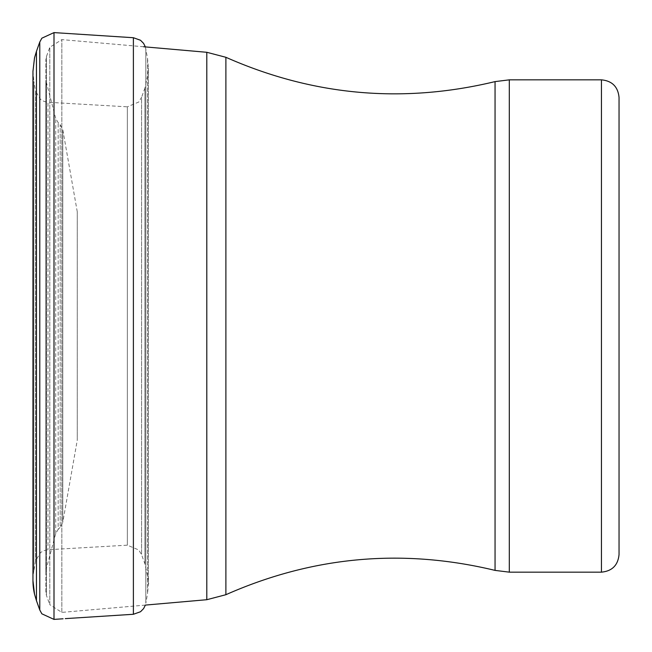 <?xml version="1.0" encoding="UTF-8"?>
<svg xmlns="http://www.w3.org/2000/svg" width="652" height="652" viewBox="0 0 652 652"><rect width="100%" height="100%" fill="white"/><g stroke="black" fill="none" stroke-linecap="round" stroke-linejoin="round"><path stroke-width="0.49" stroke-dasharray="3.26 2.44" d="M145.363 46.911L147.523 58.313L148.395 68.289L148.395 583.711L147.523 593.687L147.523 58.313L147.523 593.687L145.828 603.239L145.828 48.761L145.828 603.239L145.363 605.089L61.85 612.391L49.813 604.722L49.813 47.278L49.813 604.722L46.422 595.406L45.852 592.203L45.852 59.797L45.852 592.203M45.852 571.649L45.852 80.351L45.852 571.649L46.178 82.78L46.178 569.22L55.722 533.589L58.15 529.383L58.15 122.617L58.15 529.383L60.171 527.354L60.171 124.646L60.171 527.354L62.779 522.358L62.779 129.642L62.779 522.358L77.27 440.165L77.27 211.835L77.27 440.165M619.041 97.433L619.041 554.567M33.839 570.573A58.607 57.343 -122.9 0 0 33.456 573.059A58.607 57.343 -122.9 0 0 32.959 580.663L32.959 71.329L33.839 81.427L33.839 570.573L33.839 81.427L35.534 91.076L35.534 560.924L35.534 91.076L40.611 99.511L44.254 101.5L47.971 102.266L47.971 549.734L47.971 102.266L127.352 106.822L127.352 545.178L127.352 106.822L138.737 102.038L141.582 97.303L141.582 554.697L141.582 97.303L144.915 88.069L144.915 563.931L144.915 88.069C148.281 72.714 149.438 66.121 148.395 68.289L148.395 583.711C149.43 585.716 148.265 579.123 144.915 563.931L141.582 554.697L138.737 549.962L127.352 545.178L47.971 549.734L44.254 550.5L40.611 552.488L35.534 560.924L33.456 573.059M225.894 57.294L225.894 594.706M206.798 52.29L206.798 599.71M61.85 612.391L61.85 39.609L61.85 612.391M46.422 595.406L46.422 56.594L46.422 595.406M55.722 533.589L55.722 118.411L55.722 533.589M601.454 79.846L601.454 572.154M509.302 79.846L509.302 572.154M495.055 81.606L495.055 570.394M36.447 600.663L36.447 51.337M39.78 609.987L39.78 42.013M54.002 619.4L54.002 32.6M133.391 614.282L133.391 37.718M143.603 46.757L61.85 39.609L49.813 47.278L46.422 56.594L45.852 59.797M77.27 211.835L62.779 129.642L60.171 124.646L58.15 122.617L55.722 118.411L45.852 80.351"/><path stroke-width="0.98" d="M601.454 572.154L601.454 79.846C612.13 80.889 617.998 86.749 619.041 97.433L619.041 554.567C617.998 565.251 612.138 571.111 601.454 572.154L509.302 572.154L495.055 570.394C402.594 548.136 312.87 556.246 225.894 594.706L206.798 599.71L145.363 605.089L143.603 608.609L140.53 611.731L133.391 614.282L65.273 618.626M32.959 580.663A58.607 57.343 -122.9 0 0 34.515 594.127L32.959 580.671L32.959 71.329L34.515 57.865L36.447 51.337L36.447 600.663L39.78 609.987L41.85 613.809L54.002 619.4L63.073 618.781L56.431 619.229M225.894 594.706L225.894 57.294L206.798 52.29L143.603 46.757M206.798 599.71L206.798 52.29M509.302 572.154L509.302 79.846L495.055 81.606C402.594 103.864 312.87 95.754 225.894 57.294M495.055 570.394L495.055 81.606M36.447 51.337L39.78 42.013L39.78 609.987M39.78 42.013L41.85 38.191L54.002 32.6L54.002 619.4M54.002 32.6L133.391 37.718L133.391 614.282M601.454 79.846L509.302 79.846M34.515 594.135L36.447 600.663M133.391 37.718L140.53 40.269L143.603 43.391L145.363 46.911"/></g></svg>
